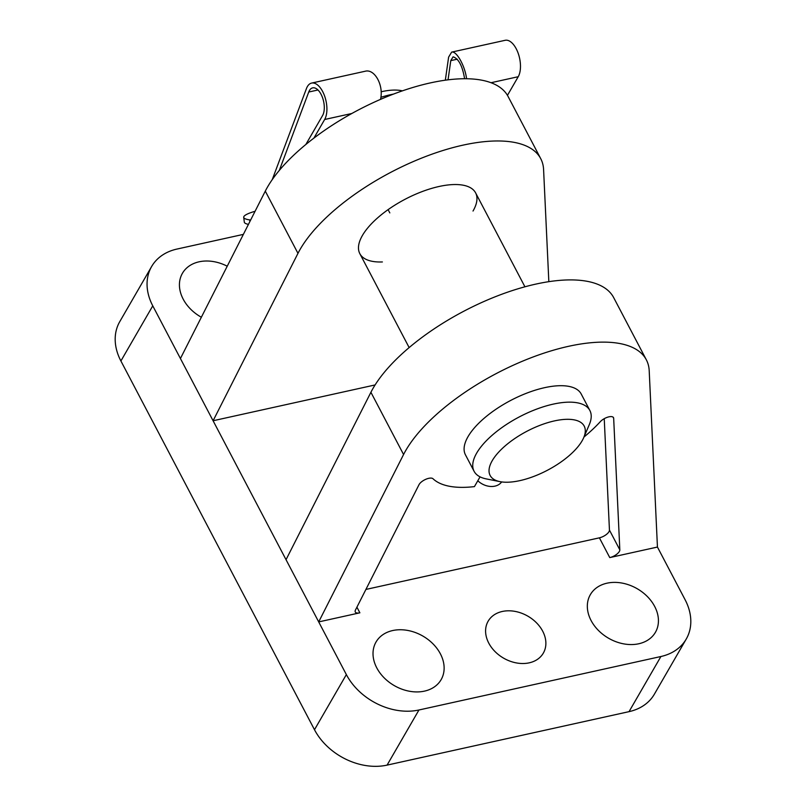 <?xml version="1.0" encoding="UTF-8"?>
<svg xmlns="http://www.w3.org/2000/svg" width="806" height="806" viewBox="0 0 806 806"><rect width="100%" height="100%" fill="white"/><g stroke="black" fill="none" stroke-linecap="round" stroke-linejoin="round"><path stroke-width="1.21" d="M389.822 212.905L388.109 209.641M473.021 211.041A65.387 27.112 152.3 0 0 475.611 192.876A65.387 27.112 152.3 0 0 405.116 199.253A65.387 27.112 152.3 0 0 359.829 253.658A65.387 27.112 152.3 0 0 382.387 261.95M548.836 281.667L543.587 169.552A138.944 57.619 152.3 0 0 540.735 158.681L508.072 96.458A138.944 57.619 152.3 0 0 391.293 94.937A138.944 57.619 152.3 0 0 265.295 191.133L180.423 358.529L152.767 305.847L120.9 360.977L314.491 729.722A57.206 43.514 30 0 0 387.082 765.116L629.043 711.648A57.206 43.514 30 0 0 654.371 694.188L686.238 639.057A57.206 43.514 30 0 0 685.1 599.724L657.444 547.052L649.203 370.71A138.944 57.619 152.3 0 0 646.352 359.839A138.944 57.619 152.3 0 0 529.582 358.327A138.944 57.619 152.3 0 0 403.574 454.513L318.702 621.91L359.879 612.812A8.171 3.385 152.3 0 1 355.295 612.016A8.171 3.385 152.3 0 1 355.486 609.991L419.009 484.688A8.171 3.385 152.3 0 1 425.911 479.248A8.171 3.385 152.3 0 1 433.003 478.744A106.251 44.058 152.3 0 0 474.422 486.612L480.064 476.85M589.871 410.496L581.227 394.033A65.387 27.112 152.3 0 0 510.732 400.421A65.387 27.112 152.3 0 0 465.445 454.816L474.089 471.278A65.387 27.112 -27.7 0 1 476.668 453.113A65.387 27.112 -27.7 0 1 536.484 409.176A65.387 27.112 -27.7 0 1 589.871 410.496A65.387 27.112 -27.7 0 1 589.246 424.772L583.695 437.678A53.125 22.034 -27.7 0 1 547.405 470.271A53.125 22.034 -27.7 0 1 499.962 481.635A53.125 22.034 -27.7 0 1 492.224 460.7A53.125 22.034 -27.7 0 1 551.979 421.488A53.125 22.034 -27.7 0 1 583.695 437.678M583.977 437.023A106.251 44.058 152.3 0 0 600.339 421.649A8.171 3.385 152.3 0 1 607.835 417.125A8.171 3.385 152.3 0 1 613.497 417.639A8.171 3.385 152.3 0 1 613.668 418.274L619.824 549.833A8.171 3.385 152.3 0 1 609.759 557.591L657.444 547.052M227.232 266.212A37.6 28.593 30 0 0 182.438 273.274A37.6 28.593 30 0 0 201.359 317.242M243.362 234.385L176.957 249.064A57.206 43.514 30 0 0 151.629 266.514A57.206 43.514 30 0 0 152.767 305.847M540.735 158.681A138.944 57.619 152.3 0 0 423.966 157.17A138.944 57.619 152.3 0 0 297.968 253.356L213.096 420.752L375.092 384.946M180.423 358.529L346.358 674.592A57.206 43.514 30 0 0 418.959 709.985L660.91 656.517A57.206 43.514 30 0 0 686.238 639.057M654.684 606.455A37.6 28.593 30 0 0 622.01 583.07A37.6 28.593 30 0 0 590.345 594.657A37.6 28.593 30 0 0 608.57 638.231A37.6 28.593 30 0 0 655.429 632.297A37.6 28.593 30 0 0 654.684 606.455M542.7 631.199A31.877 24.24 30 0 0 514.994 611.381A31.877 24.24 30 0 0 488.144 621.204A31.877 24.24 30 0 0 503.599 658.149A31.877 24.24 30 0 0 543.325 653.112A31.877 24.24 30 0 0 542.7 631.199M440.378 653.817A37.6 28.593 30 0 0 407.705 630.433A37.6 28.593 30 0 0 376.029 642.019A37.6 28.593 30 0 0 394.265 685.594A37.6 28.593 30 0 0 441.124 679.66A37.6 28.593 30 0 0 440.378 653.817M151.629 266.514L119.762 321.644A57.206 43.514 30 0 0 120.9 360.977M365.914 589.438L599.392 537.834A8.171 3.385 152.3 0 0 609.447 530.086L604.238 418.677M646.352 359.839L613.678 297.615A138.944 57.619 152.3 0 0 496.909 296.104A138.944 57.619 152.3 0 0 370.911 392.29L286.039 559.686M499.962 481.635L486.189 478.885A65.387 27.112 -27.7 0 1 474.089 471.278M477.797 480.759A16.342 12.433 30 0 0 501.664 481.917M380.875 97.314A65.387 27.112 -27.7 0 1 393.509 94.09M381.147 91.763A53.125 22.034 -27.7 0 1 401.509 90.665L402.436 90.846M317.967 89.99L308.738 92.025L279.319 170.409M308.738 92.025A15.526 7.758 77.5 0 1 312.668 87.864A15.526 7.758 77.5 0 1 322.531 97.657A15.526 7.758 77.5 0 1 322.581 115.54L305.847 144.486M272.267 179.597L306.451 88.549A20.432 10.206 77.5 0 1 311.61 83.078A20.432 10.206 77.5 0 1 324.586 95.964A20.432 10.206 77.5 0 1 324.657 119.49L313.887 138.128M255.079 211.283A40.864 6.478 172.9 0 0 243.714 217.338A40.864 6.478 172.9 0 0 249.699 219.897L250.646 220.028M466.563 78.746C465.072 65.961 456.418 50.536 451.632 52.128L505.171 40.3A20.432 10.206 77.5 0 1 518.147 53.186A20.432 10.206 77.5 0 1 518.228 76.711L507.448 95.35M243.714 217.338L244.319 222.144A40.864 6.478 -7.1 0 0 248.439 224.38M451.632 52.128L448.62 57.125L445.325 80.197M311.61 83.078L365.148 71.25C374.669 68.53 383.948 85.527 380.503 99.38M464.609 78.736C462.432 65.87 458.594 58.576 453.073 56.833L450.786 60.631L448.045 79.834M346.358 674.592L314.491 729.722M418.959 709.985L387.082 765.116M660.91 656.517L629.043 711.648M599.392 537.834L609.759 557.591M356.917 607.17L359.879 612.812M370.911 392.29L403.574 454.513M613.064 417.135L613.668 418.274M609.447 530.086L619.824 549.833M297.968 253.356L265.295 191.133M249.699 219.897L249.9 221.489M518.228 76.711L491.025 82.726M351.859 113.485L324.657 119.49M457.264 59.201L450.786 60.631M524.928 286.795L475.611 192.876M409.146 347.577L359.829 253.658"/></g></svg>
